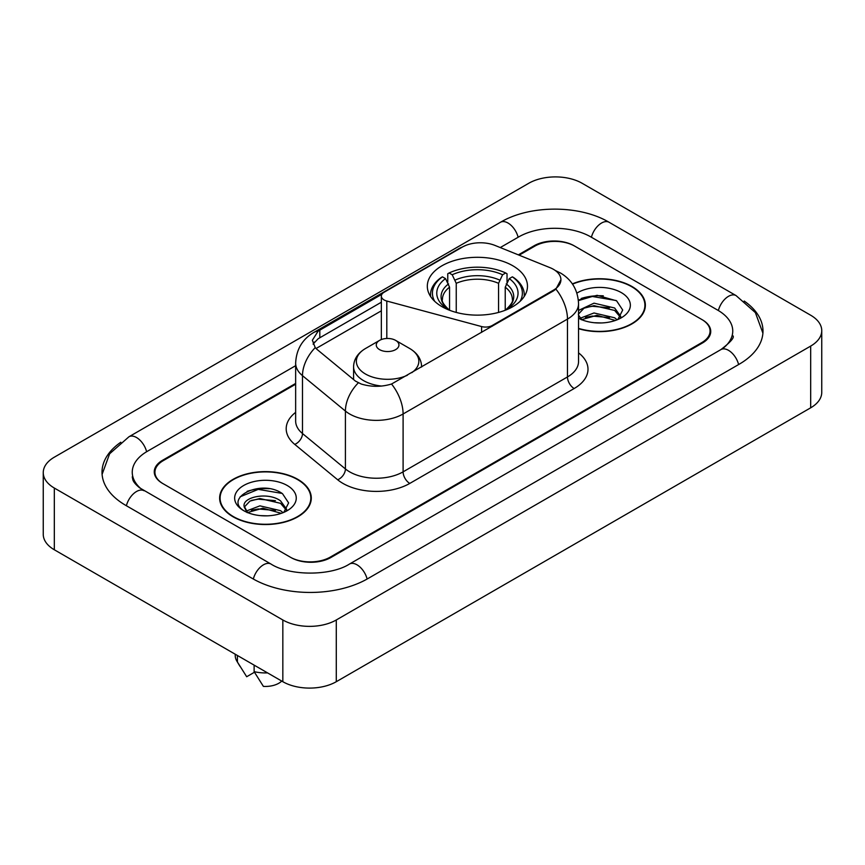 <?xml version="1.0" encoding="UTF-8"?>
<svg xmlns="http://www.w3.org/2000/svg" width="865" height="865" viewBox="0 0 865 865"><rect width="100%" height="100%" fill="white"/><g stroke="black" fill="none" stroke-linecap="round" stroke-linejoin="round"><path stroke-width="1.3" d="M492.261 326.235L492.261 325.478A9.45 5.46 180 0 1 481.589 326.559L386.806 301.042A9.45 5.46 180 0 1 384.114 299.96A9.45 5.46 180 0 1 381.346 296.1A9.45 5.46 180 0 1 384.114 292.24L462.343 247.076A25.518 14.727 0 0 1 495.007 245.433L550.032 267.674A25.518 14.727 0 0 1 553.438 269.318A25.518 14.727 0 0 1 560.909 279.741L555.914 289.115L553.438 290.91L391.542 384.017C381.433 387.066 371.323 387.066 361.202 384.017L355.472 381.119L316.947 349.352L315.238 347.611L312.341 340.259L318.158 331.111L381.887 294.284M512.815 265.771A50.084 28.913 0 0 0 458.234 259.5A50.084 28.913 0 0 0 427.321 286.218A50.084 28.913 0 0 0 441.983 306.664A50.084 28.913 0 0 0 496.564 312.935A50.084 28.913 0 0 0 527.477 286.218A50.084 28.913 0 0 0 512.815 265.771M492.261 325.478L553.438 290.153A25.518 14.727 0 0 0 560.909 279.741M295.646 384.211L163.226 460.656A28.35 16.37 0 0 0 154.932 472.236A28.35 16.37 0 0 0 163.226 483.805L290.186 557.103A28.35 16.37 0 0 0 330.268 557.103L701.774 342.616A28.35 16.37 0 0 0 710.068 331.046A28.35 16.37 0 0 0 701.774 319.477L574.814 246.179A28.35 16.37 0 0 0 534.732 246.179L519.13 255.186M723.324 348.108A51.024 29.464 0 0 0 732.752 331.046A51.024 29.464 0 0 0 717.809 310.211L590.849 236.924A51.024 29.464 0 0 0 518.697 236.924L500.273 247.552M295.646 365.69L147.191 451.4A51.024 29.464 0 0 0 132.248 472.236A51.024 29.464 0 0 0 141.676 489.287M282.833 619.978A37.8 21.82 0 0 0 336.28 619.978L810.678 346.087A37.8 21.82 0 0 0 821.75 330.657A37.8 21.82 0 0 0 810.678 315.228L582.167 183.294A37.8 21.82 0 0 0 528.72 183.294L54.322 457.185A37.8 21.82 0 0 0 43.25 472.614A37.8 21.82 0 0 0 54.322 488.044L282.833 619.978L282.833 681.707A37.8 21.82 0 0 0 336.28 681.707L810.678 407.815A37.8 21.82 0 0 0 821.75 392.386L821.75 330.657M43.25 472.614L43.25 534.343A37.8 21.82 0 0 0 54.322 549.772L282.833 681.707M120.808 442.231A81.267 46.915 0 0 0 102.016 472.236A81.267 46.915 0 0 0 125.814 505.409L252.764 578.707A81.267 46.915 0 0 0 367.69 578.707L739.186 364.219A81.267 46.915 0 0 0 762.984 331.046A81.267 46.915 0 0 0 744.192 301.042M578.544 328.711A45.834 26.458 0 0 0 645.366 305.194A45.834 26.458 0 0 0 631.947 286.488A45.834 26.458 0 0 0 572.37 283.893M297.863 479.372A45.834 26.458 0 0 0 247.92 473.631A45.834 26.458 0 0 0 219.634 498.078A45.834 26.458 0 0 0 233.053 516.783A45.834 26.458 0 0 0 282.996 522.525A45.834 26.458 0 0 0 311.292 498.078A45.834 26.458 0 0 0 297.863 479.372M220.099 500.457A45.834 26.458 0 0 0 219.948 501.17M313.119 344.054L318.158 338.723L381.346 302.231M295.646 383.433L162.566 460.277A28.35 16.37 0 0 0 154.262 471.847A28.35 16.37 0 0 0 162.566 483.416L290.845 557.482A28.35 16.37 0 0 0 330.938 557.482L702.434 343.005A28.35 16.37 0 0 0 710.738 331.436A28.35 16.37 0 0 0 702.434 319.855L574.155 245.79A28.35 16.37 0 0 0 534.062 245.79L518.351 254.861M310.978 501.17A45.834 26.458 0 0 0 310.816 500.457M645.052 308.286A45.834 26.458 0 0 0 644.901 307.583M269.242 488.714A37.8 21.82 0 0 0 247.12 491.342M603.327 295.83A37.8 21.82 0 0 0 581.193 298.468M578.544 328.408A45.358 26.188 0 0 0 644.901 305.194A45.358 26.188 0 0 0 631.612 286.683A45.358 26.188 0 0 0 572.554 284.153M594.385 322.732L601.575 322.948M580.253 318.212L594.017 312.968L614.647 317.79L617.145 319.801M581.258 319.747L596.969 315.303L614.647 320.245M578.544 315.163L581.712 319.704M578.544 311.076L578.912 310.254L594.017 303.172L614.647 307.994L620.778 316.471M578.307 314.265L584.005 308.2L593.974 305.648L614.647 310.438L620.302 317.109M578.544 318.212A30.805 17.787 0 0 0 621.33 317.779A30.805 17.787 0 0 0 621.33 292.619A30.805 17.787 0 0 0 576.901 293.127M617.87 319.499L622.703 310.016L616.594 300.815L597.131 295.311L578.35 300.036M578.404 300.598L592.33 296.479L616.172 300.533M585.54 307.518L592.33 306.286L609.511 307.789M585.454 317.336L592.33 316.082L609.479 317.574M233.388 516.6A45.358 26.188 0 0 0 282.812 522.276A45.358 26.188 0 0 0 310.816 498.078A45.358 26.188 0 0 0 297.528 479.567A45.358 26.188 0 0 0 248.104 473.89A45.358 26.188 0 0 0 220.099 498.078A45.358 26.188 0 0 0 233.388 516.6M260.3 515.616L267.501 515.832M246.168 511.096L259.933 505.852L280.563 510.674L283.06 512.675M247.185 512.631L262.884 508.188L280.563 513.118M244.103 505.917L247.628 512.588M244.135 506.512C241.94 497.04 267.945 491.45 280.563 500.878L286.704 509.355M244.233 507.15L249.931 501.084L259.889 498.521L280.563 503.322L286.218 509.982M283.796 512.372L288.618 502.9L282.509 493.699C260.895 478.161 222.478 498.64 244.665 511.193L244.773 511.258M287.245 485.503A30.805 17.787 0 0 0 243.671 485.503A30.805 17.787 0 0 0 243.671 510.653A30.805 17.787 0 0 0 287.245 510.653A30.805 17.787 0 0 0 287.245 485.503M235.226 654.21L235.226 655.475A30.243 17.462 0 0 0 236.88 661.174A30.243 17.462 0 0 0 237.421 662.017L246.676 676.733L254.461 672.235M237.421 662.017L237.421 655.486M247.131 512.599L244.2 506.998M254.126 665.131L254.126 671.662L263.382 686.377A18.9 10.91 0 0 0 281.741 681.069M254.126 671.662A30.243 17.462 0 0 0 267.566 672.884M240.156 496.791L258.246 489.363L282.098 493.418M251.456 500.392L258.246 499.159L275.427 500.662M251.38 510.22L258.246 508.966L275.394 510.458M449.562 310.254L449.562 287.18L445.518 278.617A40.633 23.463 0 0 0 445.518 307.713L444.761 308.145M447.767 282.487L447.767 273.74L449.108 272.972A44.98 25.972 0 0 1 505.69 272.972L502.597 274.756A40.633 23.463 0 0 0 452.2 274.756L456.244 283.32L456.244 312.427M498.554 312.427L498.554 283.32L502.597 274.756M434.706 301.334A44.98 25.972 0 0 1 442.426 276.832L441.085 277.6A46.872 27.064 0 0 0 430.532 294.706A46.872 27.064 0 0 0 430.64 296.576M505.69 272.972L507.031 273.74L507.031 282.487M442.426 276.832L445.518 278.617M452.2 274.756L449.108 272.972M445.518 307.713L449.238 310.124M524.158 296.576A46.872 27.064 0 0 0 524.266 294.706A46.872 27.064 0 0 0 513.713 277.6L512.372 276.832A44.98 25.972 0 0 1 520.092 301.334M510.036 308.145L509.28 307.713A40.633 23.463 0 0 0 509.28 278.617L512.372 276.832M505.571 310.124L509.28 307.713M509.28 278.617L505.236 287.18L505.236 310.254M421.612 366.717L421.612 367.019A34.016 19.636 0 0 0 421.612 366.717C421.363 359.148 417.395 353.082 409.696 348.509L395.619 340.378A11.342 6.542 0 0 0 379.584 340.378A11.342 6.542 0 0 0 379.584 349.633A11.342 6.542 0 0 0 395.619 349.633A11.342 6.542 0 0 0 395.619 340.378L409.696 348.509A31.248 18.046 0 0 1 411.751 372.707M553.438 290.153L553.438 290.91M481.589 332.398L481.589 326.559M386.806 338.475L386.806 301.042M367.117 579.031A15.116 8.726 -120 0 0 349.438 564.067C330.852 576.09 289.602 576.09 271.015 564.067L139.6 487.817C135.794 484.66 133.545 482.01 132.875 479.87L132.248 476.864M253.337 579.031A15.116 8.726 -60 0 1 271.015 564.067M126.387 505.733A15.116 8.726 -60 0 1 144.066 490.769M102.092 474.366L109.617 453.801L128.95 436.771A15.116 8.726 60 0 1 146.628 451.735M128.95 436.771L500.446 222.283A15.116 8.726 60 0 1 518.124 237.248M500.446 222.283C529.931 204.746 579.615 204.746 609.101 222.283A15.116 8.726 120 0 0 591.422 237.248M609.101 222.283L736.05 295.581A15.116 8.726 120 0 0 718.372 310.546M738.613 364.543A15.116 8.726 -120 0 0 720.934 349.579L349.438 564.067M336.28 681.707L336.28 619.978M54.322 549.772L54.322 488.044M810.678 407.815L810.678 346.087M578.544 352.866A47.251 27.28 180 0 1 574.155 388.526L409.783 483.416A9.45 5.46 60 0 1 403.101 471.847L567.472 376.945A37.8 21.82 0 0 0 578.544 361.516L578.544 303.658A37.8 21.82 180 0 1 567.472 319.088A33.075 19.095 -120 0 0 555.914 289.115M409.783 483.416A47.251 27.28 180 0 1 342.962 483.416A47.251 27.28 180 0 1 337.674 479.772L294.749 444.383A47.251 27.28 180 0 1 295.646 412.367M349.644 471.847A37.8 21.82 0 0 0 403.101 471.847L403.101 413.978A37.8 21.82 180 0 1 349.644 413.978A37.8 21.82 180 0 1 345.416 411.07L302.49 375.67A37.8 21.82 180 0 1 295.646 363.159L295.646 421.017A37.8 21.82 0 0 0 302.49 433.538L345.416 468.938A37.8 21.82 0 0 0 349.644 471.847M578.544 303.658C577.896 290.067 571.927 279.871 560.617 273.081L555.849 270.756A33.075 15.484 112 0 0 555.406 270.594M391.542 384.017A33.075 19.095 60 0 1 403.101 413.978L567.472 319.088L567.472 376.945A9.45 5.46 60 0 0 574.155 388.526M318.158 331.111A33.075 19.095 -120 0 0 313.573 332.582C302.263 339.372 296.295 349.568 295.646 363.159M313.573 332.582L459.564 248.298A33.075 19.095 60 0 1 462.061 247.239M315.238 347.611A33.075 22.122 129.5 0 0 302.49 375.67L302.49 433.538A9.45 6.325 -50.5 0 1 294.749 444.383M358.294 382.871A33.075 22.122 129.5 0 0 345.416 411.07L345.416 468.938A9.45 6.325 -50.5 0 1 337.674 479.772M316.039 348.519L381.346 310.816M314.287 342.086A25.518 14.727 -120 0 0 313.184 344.227M319.812 330.127L319.812 337.761M449.562 287.18A34.957 20.187 0 0 0 442.437 299.387C441.485 301.171 443.583 304.567 448.751 309.562M498.554 283.32A34.957 20.187 0 0 0 456.244 283.32M448.578 283.882A36.341 20.987 0 0 0 448.578 309.443M499.538 280.022A36.341 20.987 0 0 0 455.26 280.022M506.22 309.443A36.341 20.987 0 0 0 506.22 283.882M506.057 309.562C511.215 304.577 513.313 301.182 512.361 299.387A34.957 20.187 0 0 0 505.236 287.18M353.58 379.551L353.58 366.717C353.828 359.148 357.807 353.082 365.506 348.509A31.248 18.046 0 0 0 365.506 374.026A31.248 18.046 0 0 0 407.426 375.215M353.58 366.717A34.016 19.636 0 0 0 363.549 380.611A34.016 19.636 0 0 0 381.67 386.06M381.346 339.545L381.346 296.1M762.908 333.176L755.383 312.611L736.05 295.581M732.752 335.674C734.861 337.209 730.914 341.837 720.934 349.579M459.564 248.298L465.619 245.476M644.901 308.989L644.901 305.194M310.816 501.873L310.816 498.078M239.951 666.299L236.88 661.174M220.099 501.873L220.099 498.078M430.532 296.403L430.532 294.706M524.266 296.403L524.266 294.706M379.584 340.378L365.506 348.509"/></g></svg>
